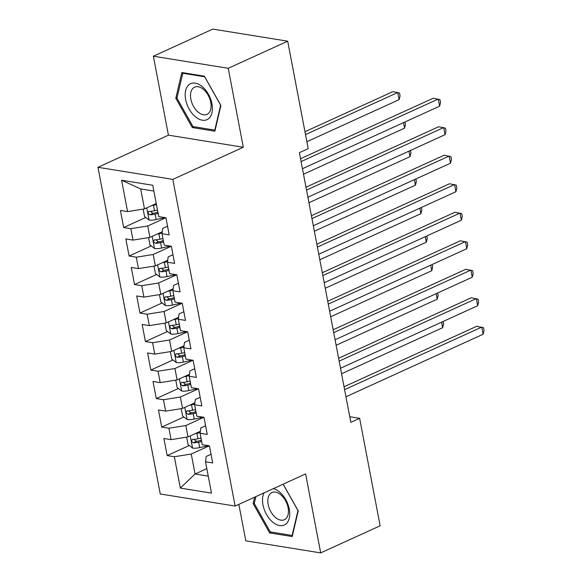 <?xml version="1.0" encoding="UTF-8"?>
<svg xmlns="http://www.w3.org/2000/svg" width="582" height="582" viewBox="0 0 582 582"><rect width="100%" height="100%" fill="white"/><g stroke="black" fill="none" stroke-linecap="round" stroke-linejoin="round"><path stroke-width="0.87" d="M238.853 504.376L245.808 540.816L320.682 552.9L380.141 525.793L359.64 418.32L349.76 416.727M97.951 167.296L160.268 493.98L235.143 506.064L172.825 179.387L97.951 167.296L168.424 135.17L243.298 147.253L228.239 68.29L153.364 56.207L168.424 135.17M153.364 56.207L212.823 29.1L287.697 41.184L228.239 68.29M153.866 191.056L140.677 188.924L121.602 180.231L127.582 211.593L120.401 210.429L123.66 227.533L130.848 228.697L133.023 240.097L125.836 238.94L129.102 256.044L136.283 257.2L138.458 268.6L131.277 267.444L134.537 284.547L141.724 285.704L143.9 297.111L136.712 295.947L139.978 313.051L147.159 314.215L149.334 325.614L142.154 324.458L145.413 341.561L152.593 342.718L154.768 354.118L147.588 352.961L150.847 370.065L158.035 371.229L160.21 382.629L153.022 381.465L156.289 398.568L163.469 399.732L165.644 411.132L158.464 409.975L161.723 427.079L168.911 428.236L171.086 439.643L163.898 438.479L167.165 455.582L189.266 445.506M121.602 180.231L152.76 185.265L158.748 216.62L165.928 217.777L169.195 234.881L162.007 233.724L164.182 245.124L171.37 246.288L174.629 263.391L167.449 262.227L169.624 273.635L176.804 274.791L180.071 291.895L172.883 290.738L175.058 302.138L182.246 303.302L185.505 320.406L178.325 319.242L180.5 330.649L187.68 331.805L190.947 348.909L183.759 347.752L185.934 359.152L193.122 360.309L196.381 377.412L189.201 376.256L191.376 387.656L198.557 388.82L201.816 405.923L194.635 404.759L196.811 416.166L203.991 417.323L207.257 434.427L200.077 433.27L202.245 444.67L209.433 445.827L212.692 462.93L205.511 461.773L211.492 493.129L180.333 488.102L174.345 456.746L167.165 455.582M287.697 41.184L308.198 148.657L299.388 152.673L350.83 422.343L359.64 418.32M200.339 431.298L187.986 436.929L185.811 425.529L203.86 417.301M171.086 439.643L187.986 436.929M168.911 428.236L185.811 425.529M205.511 461.773L206.224 456.448L211.04 454.258M194.897 402.795L182.552 408.426L180.376 397.019L198.418 388.798M165.644 411.132L182.552 408.426M163.469 399.732L180.376 397.019M200.077 433.27L200.79 427.945L205.599 425.748M189.463 374.291L177.11 379.915L174.935 368.515L192.984 360.287M160.21 382.629L177.11 379.915M158.035 371.229L174.935 368.515M194.635 404.759L195.348 399.441L200.164 397.244M184.021 345.781L171.675 351.412L169.5 340.012L187.542 331.784M154.768 354.118L171.675 351.412M152.593 342.718L169.5 340.012M189.201 376.256L189.914 370.93L194.73 368.741M178.587 317.277L166.234 322.908L164.066 311.501L182.108 303.28M149.334 325.614L166.234 322.908M147.159 314.215L164.066 311.501M183.759 347.752L184.472 342.427L189.288 340.23M173.145 288.767L160.799 294.397L158.624 282.998L176.666 274.769M143.9 297.111L160.799 294.397M141.724 285.704L158.624 282.998M178.325 319.242L179.038 313.924L183.854 311.726M167.711 260.263L155.365 265.894L153.19 254.494L171.232 246.266M138.458 268.6L155.365 265.894M136.283 257.2L153.19 254.494M172.883 290.738L173.596 285.413L178.412 283.223M162.276 231.76L149.923 237.391L147.748 225.983L165.79 217.755M133.023 240.097L149.923 237.391M130.848 228.697L147.748 225.983M167.449 262.227L168.162 256.909L172.978 254.712M156.245 203.518L144.489 208.88L140.677 188.924M127.582 211.593L144.489 208.88M162.007 233.724L162.72 228.399L167.536 226.209M243.298 147.253L172.825 179.387M320.682 552.9L305.615 473.937L235.143 506.064M206.821 468.626L195.057 473.988L208.247 476.12M209.294 445.805L191.252 454.033L195.057 473.988L180.333 488.102M174.345 456.746L191.252 454.033M214.882 131.205L220.905 105.517L204.384 76.184L181.839 72.546L175.808 98.234L192.329 127.56L214.882 131.205M254.64 497.173L253.134 503.597L269.655 532.923L292.208 536.56L298.231 510.872L283.187 484.166M123.66 227.533L145.769 217.457M156.26 212.677L157.853 211.95M129.102 256.044L151.204 245.96M161.694 241.181L163.295 240.453M134.537 284.547L156.645 274.471M167.136 269.684L168.729 268.957M139.978 313.051L162.08 302.975M172.57 298.195L174.171 297.467M145.413 341.561L167.521 331.478M178.012 326.698L179.605 325.971M150.847 370.065L172.956 359.989M183.446 355.202L185.047 354.474M156.289 398.568L178.39 388.492M188.888 383.713L190.481 382.985M161.723 427.079L183.832 417.003M194.323 412.216L195.916 411.489M199.764 440.727L201.357 439.999M194.112 126.752L192.329 127.56M177.066 97.66L175.808 98.234M271.438 532.108L269.655 532.923M254.392 503.023L253.134 503.597M301.09 161.585L438.246 99.056L439.606 106.179L302.451 168.715M300.545 158.711L433.19 98.242L439.999 99.646L440.545 102.49L439.606 106.179M143.15 209.098L144.569 216.54L149.159 220.047A8.053 2.401 -10.8 0 0 156.172 219.552L164.866 217.61M151.575 205.65A8.053 2.401 -10.8 0 0 153.459 205.3L156.456 204.624M306.874 141.71L399.136 99.646L397.775 92.523L392.719 91.709L304.968 131.714M157.489 210.044L154.492 210.713A8.053 2.401 169.2 0 1 149.261 211.331C147.559 212.379 147.777 213.521 149.916 214.751A8.053 2.401 -10.8 0 0 155.139 214.132L158.144 213.463M157.918 212.299L154.514 213.063A4.103 1.222 169.2 0 1 153.081 213.303L151.08 211.957M149.261 211.331L148.701 211.441M399.136 99.646L400.074 95.965L399.528 93.113L397.775 92.523L305.514 134.588M306.525 190.088L443.688 127.56L445.048 134.689L307.885 197.218M305.979 187.215L438.624 126.745L445.441 128.149L445.987 131.001L445.048 134.689M311.967 218.599L449.122 156.071L450.483 163.193L313.327 225.721M311.414 215.726L444.066 155.249L450.875 156.653L451.421 159.504L450.483 163.193M148.585 237.602L150.003 245.044L154.594 248.55A8.053 2.401 -10.8 0 0 161.614 248.056L170.3 246.113M157.009 234.153A8.053 2.401 -10.8 0 0 158.893 233.804L162.094 233.091M162.931 238.547L159.926 239.224A8.053 2.401 169.2 0 1 154.703 239.835C153.001 240.89 153.212 242.025 155.35 243.254A8.053 2.401 -10.8 0 0 160.581 242.643L163.578 241.967M163.36 240.81L159.948 241.574A4.103 1.222 169.2 0 1 158.522 241.814L156.522 240.461M154.703 239.835L154.135 239.944M303.506 174.236L404.577 128.156L403.522 122.635M405.028 121.944L405.509 124.468L404.577 128.156M154.019 266.105L155.445 273.555L160.035 277.054A8.053 2.401 -10.8 0 0 167.049 276.566L175.742 274.617M162.451 262.664A8.053 2.401 -10.8 0 0 164.335 262.307L167.529 261.594M168.365 267.058L165.368 267.727A8.053 2.401 169.2 0 1 160.137 268.338C158.435 269.393 158.653 270.535 160.792 271.765A8.053 2.401 -10.8 0 0 166.016 271.147L169.02 270.477M168.795 269.313L165.39 270.077A4.103 1.222 169.2 0 1 163.957 270.317L161.956 268.971M160.137 268.338L159.577 268.455M308.94 202.74L410.012 156.66L408.957 151.138M410.47 150.454L410.95 152.971L410.012 156.66M208.436 118.779A19.759 11.953 -114.5 0 0 208.421 94.248A19.759 11.953 -114.5 0 0 189.157 84.565A19.759 11.953 -114.5 0 0 189.172 109.103A19.759 11.953 -114.5 0 0 208.436 118.779M208.101 113.708A14.957 9.05 -114.5 0 0 208.589 96.059A14.957 9.05 -114.5 0 0 194.599 87.147A14.957 9.05 -114.5 0 0 193.508 87.809A14.957 9.05 -114.5 0 0 193.028 105.458A14.957 9.05 -114.5 0 0 207.01 114.37A14.957 9.05 -114.5 0 0 208.101 113.708M176.95 98.147L182.792 73.259L204.638 76.78L220.643 105.204L214.809 130.092L192.955 126.563L176.95 98.147M183.694 72.845L182.792 73.259M215.18 129.917L214.809 130.092M264.075 492.874A19.759 11.953 -114.5 0 0 268.047 516.925A19.759 11.953 -114.5 0 0 285.762 524.142A19.759 11.953 -114.5 0 0 288.105 504.812A19.759 11.953 -114.5 0 0 273.336 488.654M285.427 519.071A14.957 9.05 -114.5 0 0 285.915 501.415A14.957 9.05 -114.5 0 0 271.925 492.503A14.957 9.05 -114.5 0 0 270.834 493.165A14.957 9.05 -114.5 0 0 270.354 510.814A14.957 9.05 -114.5 0 0 284.336 519.733A14.957 9.05 -114.5 0 0 285.427 519.071M283.121 484.195L297.969 510.56L292.135 535.447L270.288 531.926L254.276 503.503L255.898 496.606M292.506 535.28L292.135 535.447M317.401 247.103L454.564 184.574L455.924 191.704L318.761 254.232M316.855 244.229L449.5 183.759L456.317 185.163L456.863 188.015L455.924 191.704M322.843 275.606L459.998 213.077L461.359 220.207L324.203 282.736M322.29 272.74L454.942 212.263L461.752 213.667L462.297 216.519L461.359 220.207M159.461 294.616L160.879 302.058L165.47 305.565A8.053 2.401 -10.8 0 0 172.49 305.07L181.177 303.127M167.885 291.167A8.053 2.401 -10.8 0 0 169.769 290.818L172.97 290.098M173.807 295.561L170.802 296.231A8.053 2.401 169.2 0 1 165.579 296.849C163.877 297.897 164.088 299.039 166.226 300.268A8.053 2.401 -10.8 0 0 171.457 299.657L174.455 298.981M174.236 297.817L170.824 298.581A4.103 1.222 169.2 0 1 169.398 298.821L167.39 297.475M165.579 296.849L165.012 296.958M314.375 231.243L415.453 185.171L414.399 179.649M415.904 178.958L416.385 181.482L415.453 185.171M164.895 323.119L166.321 330.569L170.912 334.068A8.053 2.401 -10.8 0 0 177.925 333.573L186.611 331.631M173.327 319.678A8.053 2.401 -10.8 0 0 175.211 319.322L178.405 318.609M179.241 324.065L176.244 324.741A8.053 2.401 169.2 0 1 171.013 325.353C169.311 326.407 169.529 327.542 171.668 328.772A8.053 2.401 -10.8 0 0 176.892 328.161L179.896 327.491M179.671 326.327L176.266 327.091A4.103 1.222 169.2 0 1 174.833 327.331L172.832 325.985M171.013 325.353L170.453 325.469M319.816 259.754L420.888 213.674L419.833 208.152M421.346 207.461L421.826 209.986L420.888 213.674M328.277 304.117L465.44 241.588L466.8 248.71L329.638 311.239M327.731 301.243L460.377 240.773L467.193 242.177L467.732 245.022L466.8 248.71M170.337 351.63L171.755 359.072L176.346 362.579A8.053 2.401 -10.8 0 0 183.366 362.084L192.053 360.142M178.761 348.182A8.053 2.401 -10.8 0 0 180.646 347.832L183.847 347.112M184.683 352.576L181.679 353.245A8.053 2.401 169.2 0 1 176.455 353.863C174.745 354.911 174.964 356.053 177.103 357.283A8.053 2.401 -10.8 0 0 182.333 356.664L185.331 355.995M185.112 354.831L181.7 355.595A4.103 1.222 169.2 0 1 180.275 355.835L178.267 354.489M176.455 353.863L175.888 353.972M325.251 288.257L426.322 242.177L425.275 236.656M426.781 235.972L427.261 238.489L426.322 242.177M333.719 332.62L470.874 270.092L472.235 277.221L335.079 339.75M333.166 329.747L465.818 269.277L472.628 270.681L473.173 273.533L472.235 277.221M175.771 380.133L177.197 387.576L181.788 391.082A8.053 2.401 -10.8 0 0 188.801 390.587L197.487 388.645M184.203 376.685A8.053 2.401 -10.8 0 0 186.087 376.336L189.281 375.623M190.118 381.079L187.12 381.748A8.053 2.401 169.2 0 1 181.89 382.367C180.187 383.414 180.405 384.557 182.544 385.786A8.053 2.401 -10.8 0 0 187.768 385.175L190.772 384.498M190.547 383.342L187.142 384.098A4.103 1.222 169.2 0 1 185.709 384.346L183.708 382.992M181.89 382.367L181.329 382.476M330.692 316.761L431.764 270.688L430.709 265.166M432.222 264.475L432.702 267L431.764 270.688M339.153 361.131L476.316 298.602L477.677 305.725L340.514 368.253M338.608 358.257L471.253 297.78L478.069 299.184L478.608 302.036L477.677 305.725M181.213 408.637L182.632 416.086L187.222 419.586A8.053 2.401 -10.8 0 0 194.243 419.098L202.929 417.149M189.637 405.196A8.053 2.401 -10.8 0 0 191.522 404.839L194.723 404.126M195.559 409.59L192.555 410.259A8.053 2.401 169.2 0 1 187.324 410.87C185.622 411.925 185.84 413.067 187.979 414.297A8.053 2.401 -10.8 0 0 193.209 413.678L196.207 413.009M195.988 411.845L192.577 412.609A4.103 1.222 169.2 0 1 191.151 412.849L189.143 411.503M187.324 410.87L186.764 410.987M336.127 345.272L437.198 299.192L436.151 293.67M437.657 292.986L438.137 295.503L437.198 299.192M344.595 389.634L481.751 327.106L483.111 334.235L345.955 396.764M344.042 386.761L476.694 326.291L483.504 327.695L484.049 330.547L483.111 334.235M186.647 437.147L188.073 444.59L192.664 448.096A8.053 2.401 -10.8 0 0 199.677 447.602L208.363 445.659M195.079 433.699A8.053 2.401 -10.8 0 0 196.956 433.35L200.157 432.63M200.994 438.093L197.989 438.763A8.053 2.401 169.2 0 1 192.766 439.381C191.063 440.428 191.282 441.571 193.42 442.8A8.053 2.401 -10.8 0 0 198.644 442.182L201.648 441.512M201.423 440.348L198.018 441.112A4.103 1.222 169.2 0 1 196.585 441.352L194.584 440.007M192.766 439.381L192.206 439.49M341.569 373.775L442.64 327.702L441.585 322.181M443.098 321.49L443.579 324.014L442.64 327.702M146.737 207.854L149.043 219.96M155.139 214.132L156.172 219.552M153.459 205.3L154.492 210.713M153.081 213.303L149.916 214.751M152.171 236.365L154.485 248.463M160.581 242.643L161.614 248.056M158.893 233.804L159.926 239.224M158.522 241.814L155.35 243.254M157.613 264.868L159.919 276.967M166.016 271.147L167.049 276.566M164.335 262.307L165.368 267.727M163.957 270.317L160.792 271.765M163.047 293.372L165.353 305.477M171.457 299.657L172.49 305.07M169.769 290.818L170.802 296.231M169.398 298.821L166.226 300.268M168.489 321.882L170.795 333.981M176.892 328.161L177.925 333.573M175.211 319.322L176.244 324.741M174.833 327.331L171.668 328.772M173.923 350.386L176.23 362.491M182.333 356.664L183.366 362.084M180.646 347.832L181.679 353.245M180.275 355.835L177.103 357.283M179.365 378.897L181.671 390.995M187.768 385.175L188.801 390.587M186.087 376.336L187.12 381.748M185.709 384.346L182.544 385.786M184.8 407.4L187.106 419.498M193.209 413.678L194.243 419.098M191.522 404.839L192.555 410.259M191.151 412.849L187.979 414.297M190.234 435.903L192.547 448.009M198.644 442.182L199.677 447.602M196.956 433.35L197.989 438.763M196.585 441.352L193.42 442.8"/></g></svg>

